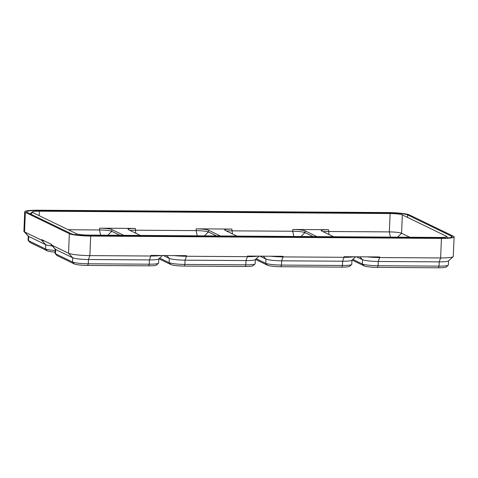 <?xml version="1.0" encoding="UTF-8"?>
<svg xmlns="http://www.w3.org/2000/svg" width="478" height="478" viewBox="0 0 478 478"><rect width="100%" height="100%" fill="white"/><g stroke="black" fill="none" stroke-linecap="round" stroke-linejoin="round"><path stroke-width="0.72" d="M333.542 236.73L321.598 230.94A9.919 1.225 -177.6 0 1 321.234 230.593A9.919 1.225 -177.6 0 1 328.476 229.715L292.823 229.476A9.919 1.225 2.4 0 1 305.036 230.832L316.986 236.622M236.945 236.084L224.995 230.294A9.919 1.225 -177.6 0 1 224.63 229.942A9.919 1.225 -177.6 0 1 231.872 229.07L196.225 228.831A9.919 1.225 2.4 0 1 208.432 230.187L220.382 235.977M140.341 235.439L128.391 229.649A9.919 1.225 -177.6 0 1 128.026 229.297A9.919 1.225 -177.6 0 1 135.274 228.418L99.621 228.179A9.919 1.225 2.4 0 1 111.834 229.536L123.778 235.325M162.496 255.503L158.642 258.992A12.787 1.583 -177.6 0 1 149.411 259.924L88.46 259.518L89.87 255.611L150.821 256.017L150.845 255.425L186.498 255.664L186.468 256.256L247.419 256.662L247.449 256.071L283.096 256.31L283.072 256.901L344.023 257.307L344.046 256.716L379.699 256.955L379.675 257.546L440.626 257.959L441.445 238.408L90.689 236.06A17.328 2.139 2.4 0 1 69.358 233.688L25.358 212.363A17.328 2.139 -177.6 0 1 24.719 211.754A17.328 2.139 -177.6 0 1 37.374 210.218L388.13 212.567A17.328 2.139 2.4 0 1 409.461 214.939L453.461 236.263A17.328 2.139 -177.6 0 1 454.1 236.873A17.328 2.139 -177.6 0 1 441.445 238.408M158.744 258.897L158.571 263.061A12.787 1.583 -177.6 0 1 158.463 263.253L156.491 265.039A10.874 1.344 -177.6 0 1 148.64 265.84L87.689 265.433L88.281 263.784L88.46 259.518A12.787 1.583 -177.6 0 1 72.716 257.773L55.699 249.522L51.516 244.993L51.54 244.395L41.586 239.574L41.562 240.165L24.539 231.914A17.328 2.139 -177.6 0 1 24.025 231.573A17.328 2.139 -177.6 0 1 23.9 231.304L24.719 211.754M87.689 265.433A10.874 1.344 -177.6 0 1 74.299 263.946L57.276 255.694L55.52 253.788L55.699 249.522A12.787 1.583 -177.6 0 1 55.317 249.271L51.003 244.646A17.328 2.139 -177.6 0 0 51.516 244.993L68.539 253.238L69.358 233.688M90.689 236.06L89.87 255.611A17.328 2.139 -177.6 0 1 68.539 253.238L72.716 257.773L72.537 262.04L55.52 253.788A12.787 1.583 -177.6 0 1 55.137 253.537A12.787 1.583 -177.6 0 1 55.048 253.334L55.221 249.169M454.1 236.873L453.281 256.423A17.328 2.139 -177.6 0 1 453.132 256.686A17.328 2.139 -177.6 0 1 440.626 257.959L439.216 261.866L378.265 261.46A12.787 1.583 -177.6 0 1 362.521 259.709L356.516 256.8M451.62 236.246L407.62 214.927A15.416 1.906 2.4 0 0 388.644 212.818L37.887 210.469A15.416 1.906 -177.6 0 0 26.631 211.832A15.416 1.906 -177.6 0 0 27.198 212.381L71.198 233.7A15.416 1.906 2.4 0 0 90.175 235.809L440.931 238.158A15.416 1.906 -177.6 0 0 452.188 236.795A15.416 1.906 -177.6 0 0 451.62 236.246L451.579 237.291M409.789 237.243L401.562 233.252A9.919 1.225 2.4 0 0 389.355 231.902L328.404 231.489A9.919 1.225 2.4 0 0 323.188 231.711M390.12 213.535A9.919 1.225 2.4 0 1 402.333 214.891L446.333 236.216A9.919 1.225 -177.6 0 1 446.649 236.437A9.919 1.225 -177.6 0 1 446.697 236.562A9.919 1.225 -177.6 0 1 439.455 237.441L88.699 235.092A9.919 1.225 2.4 0 1 76.486 233.736L32.486 212.411A9.919 1.225 -177.6 0 1 32.122 212.065A9.919 1.225 -177.6 0 1 32.181 211.939A9.919 1.225 -177.6 0 1 39.369 211.186L390.12 213.535L389.355 231.902L390.406 237.112M119.984 235.301L111.756 231.316A9.919 1.225 2.4 0 0 99.549 229.96L68.258 229.751M216.588 235.947L208.36 231.961A9.919 1.225 2.4 0 0 196.147 230.605L135.196 230.199A9.919 1.225 2.4 0 0 129.986 230.42M313.192 236.598L304.964 232.607A9.919 1.225 2.4 0 0 292.751 231.25L231.8 230.844A9.919 1.225 2.4 0 0 226.59 231.065M448.549 260.833L448.376 265.003A12.787 1.583 -177.6 0 1 448.268 265.194L446.297 266.981A10.874 1.344 -177.6 0 1 438.445 267.782L377.495 267.369A10.874 1.344 -177.6 0 1 364.105 265.887L352.089 260.062M377.495 267.369L378.086 265.726L378.265 261.46L379.675 257.546A17.328 2.139 -177.6 0 1 367.104 256.871M453.132 256.686L448.448 260.928A12.787 1.583 -177.6 0 1 439.216 261.866L439.037 266.132A12.787 1.583 -177.6 0 0 448.268 265.194M352.848 259.375L362.342 263.976L362.521 259.709L359.856 256.823M364.105 265.887L362.342 263.976A12.787 1.583 -177.6 0 0 378.086 265.726L439.037 266.132L438.445 267.782M57.276 255.694A10.874 1.344 -177.6 0 1 56.954 255.479L55.137 253.537M160.907 255.491A17.328 2.139 -177.6 0 1 150.821 256.017L149.411 259.924L149.232 264.191A12.787 1.583 -177.6 0 0 158.463 263.253M51.003 244.646A17.328 2.139 -177.6 0 1 50.877 244.378L50.889 244.085M74.299 263.946L72.537 262.04A12.787 1.583 -177.6 0 0 88.281 263.784L149.232 264.191L148.64 265.84M55.095 252.133A10.874 1.344 -177.6 0 1 47.322 250.872L30.299 242.621A10.874 1.344 -177.6 0 1 29.977 242.406L28.16 240.464A12.787 1.583 -177.6 0 1 28.071 240.261L28.244 236.096M44.603 241.037A17.328 2.139 -177.6 0 1 41.562 240.165L45.739 244.694L28.722 236.449A12.787 1.583 -177.6 0 1 28.339 236.198L24.025 231.573M52.216 245.949A12.787 1.583 -177.6 0 1 45.739 244.694L45.559 248.96L28.543 240.715A12.787 1.583 -177.6 0 1 28.16 240.464M55.167 250.478A12.787 1.583 -177.6 0 1 45.559 248.96L47.322 250.872M351.951 260.187L351.772 264.358A12.787 1.583 -177.6 0 1 351.665 264.549L349.693 266.336A10.874 1.344 -177.6 0 1 341.842 267.13L280.891 266.724A10.874 1.344 -177.6 0 1 267.501 265.236L255.485 259.417M354.114 256.782A17.328 2.139 -177.6 0 1 344.023 257.307L342.612 261.221L281.661 260.815A12.787 1.583 -177.6 0 1 265.923 259.064L259.913 256.154M280.891 266.724L281.482 265.075L281.661 260.815L283.072 256.901A17.328 2.139 -177.6 0 1 270.5 256.226M355.698 256.794L351.844 260.283A12.787 1.583 -177.6 0 1 342.612 261.221L342.433 265.487A12.787 1.583 -177.6 0 0 351.665 264.549M256.25 258.729L265.744 263.33L265.923 259.064L263.259 256.178M267.501 265.236L265.744 263.33A12.787 1.583 -177.6 0 0 281.482 265.075L342.433 265.487L341.842 267.13M255.348 259.542L255.174 263.707A12.787 1.583 -177.6 0 1 255.067 263.904L253.089 265.69A10.874 1.344 -177.6 0 1 245.238 266.485L184.287 266.079A10.874 1.344 -177.6 0 1 170.903 264.591L158.887 258.771M257.511 256.136A17.328 2.139 -177.6 0 1 247.419 256.662L246.015 260.576L185.064 260.163A12.787 1.583 -177.6 0 1 169.32 258.419L163.315 255.509M184.287 266.079L184.884 264.43L185.064 260.163L186.468 256.256A17.328 2.139 -177.6 0 1 173.902 255.581M259.094 256.148L255.246 259.638A12.787 1.583 -177.6 0 1 246.015 260.576L245.835 264.842A12.787 1.583 -177.6 0 0 255.067 263.904M159.646 258.084L169.14 262.685L169.32 258.419L166.655 255.527M170.903 264.591L169.14 262.685A12.787 1.583 -177.6 0 0 184.884 264.43L245.835 264.842L245.238 266.485M30.299 242.621L28.543 240.715L28.722 236.449L24.539 231.914L25.358 212.363M37.887 210.469L37.858 211.192M388.644 212.818L388.614 213.523M407.62 214.927L407.519 217.4M402.333 214.891L401.562 233.252L397.582 237.16M446.333 236.216L446.303 236.885M39.369 211.186L39.178 215.656M100.601 235.17L99.549 229.96L99.621 228.179M135.818 233.246L135.274 228.418M197.205 235.821L196.147 230.605L196.225 228.831M232.416 233.891L231.872 229.07M293.809 236.467L292.751 231.25L292.823 229.476M329.019 234.537L328.476 229.715M32.486 212.411L30.951 214.198M439.569 238.146L439.455 237.441M76.486 233.736L75.596 234.776M88.812 235.791L88.699 235.092M305.036 230.832L304.964 232.607L300.979 236.514M111.834 229.536L111.756 231.316L107.777 235.218M208.432 230.187L208.36 231.961L204.381 235.869M32.181 211.939L30.359 213.911M446.649 236.437L447.82 237.936"/></g></svg>
